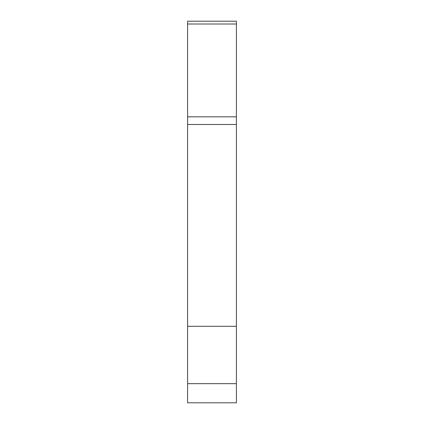<?xml version="1.0" encoding="UTF-8"?>
<svg xmlns="http://www.w3.org/2000/svg" width="424" height="424" viewBox="0 0 424 424"><rect width="100%" height="100%" fill="white"/><g stroke="black" fill="none" stroke-linecap="round" stroke-linejoin="round"><path stroke-width="0.64" d="M236.391 326.289L236.391 402.8L187.609 402.8L187.609 326.289L236.391 326.289L236.391 24.004L187.609 24.004L187.609 21.2L236.391 21.2L236.391 24.004M187.609 326.289L187.609 116.838L236.391 116.838L187.609 116.838L187.609 24.004M187.609 383.672L236.391 383.672M187.609 124.492L236.391 124.492"/></g></svg>
